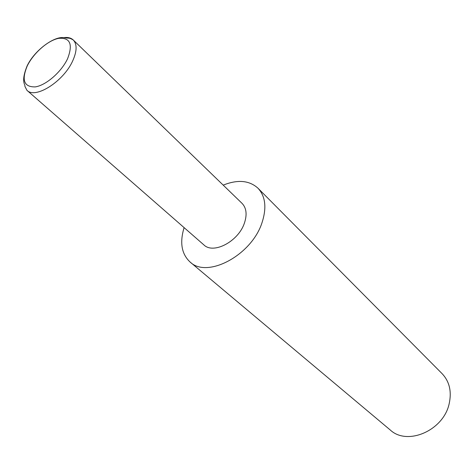<?xml version="1.0" encoding="UTF-8"?>
<svg xmlns="http://www.w3.org/2000/svg" width="474" height="474" viewBox="0 0 474 474"><rect width="100%" height="100%" fill="white"/><g stroke="black" fill="none" stroke-linecap="round" stroke-linejoin="round"><path stroke-width="0.71" d="M223.207 185.127C237.705 179.35 249.288 180.369 257.957 188.184C265.452 196.254 266.826 207.683 262.081 222.478C251.801 255.208 207.174 278.878 190.068 262.004C181.554 254.023 179.569 242.564 184.113 227.627M257.957 188.184L442.088 373.642C449.465 381.487 451.829 391.494 449.186 403.652C443.593 430.499 407.35 446.129 390.262 430.001L190.068 262.004M63.789 37.618C67.853 37.085 71.005 37.873 73.251 39.976L242.036 203.352C246.439 207.962 247.238 214.515 244.442 223.005C238.529 241.361 213.472 254.591 203.85 244.874L26.947 90.321C35.402 99.362 63.8 81.297 72.812 60.631C77.031 51.079 77.179 44.195 73.251 39.976C68.529 37.262 69.939 38.69 63.789 37.618C53.858 36.237 34.46 50.386 27.083 65.957C20.53 82.328 25.537 84.443 24.885 86.321L26.947 90.321M67.604 58.658C73.144 44.123 70.128 37.363 58.557 38.37C47.821 40.468 33.405 53.201 27.249 65.922C21.348 80.177 24.032 87.169 35.295 86.896C46.049 85.314 61.484 71.876 67.604 58.658"/></g></svg>
